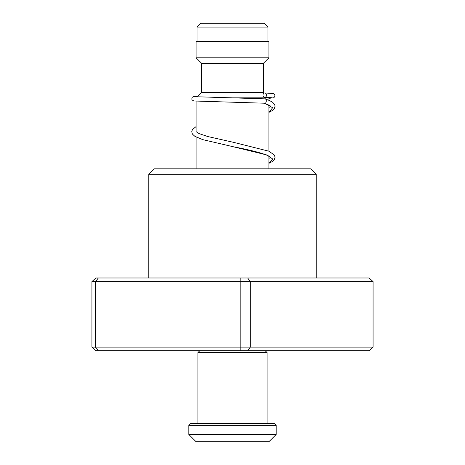 <?xml version="1.0" encoding="UTF-8"?>
<svg xmlns="http://www.w3.org/2000/svg" width="465" height="465" viewBox="0 0 465 465"><rect width="100%" height="100%" fill="white"/><g stroke="black" fill="none" stroke-linecap="round" stroke-linejoin="round"><path stroke-width="0.7" d="M200.839 23.25L264.161 23.25L267.98 27.069L197.02 27.069L200.839 23.25M267.98 41.443L267.98 27.069M197.02 41.443L197.02 27.069M268.892 168.812L268.892 156.054M268.892 151.206L268.892 105.096M268.892 100.271L268.892 97.853L227.827 97.853M196.108 168.812L196.108 137.036M196.108 131.723L196.108 101.207M197.073 96.889L201.566 92.396L263.434 92.396L264.137 93.099M268.532 97.493L268.892 97.853M201.566 92.396L201.566 63.281L263.434 63.281L268.892 57.823L268.892 41.443L196.108 41.443L196.108 57.823L268.892 57.823M201.566 63.281L196.108 57.823M263.434 92.396L263.434 63.281M148.8 174.276L154.258 168.812L310.742 168.812L316.2 174.276L148.8 174.276L148.8 277.989M373.075 281.627L91.925 281.627L95.86 277.989L369.14 277.989L373.075 281.627L373.075 347.134L369.14 350.773L95.86 350.773L91.925 347.134L373.075 347.134M98.359 277.989L95.459 281.627L95.459 347.134L98.359 350.773M240.818 277.989L240.818 350.773M247.653 277.989L250.315 281.627L250.315 347.134L247.653 350.773M91.925 281.627L91.925 347.134M268.892 112.402L272.287 110.606L274.431 108.479L275.059 106.235L274.693 104.677L272.81 102.434L269.683 100.609L264.899 98.853C267.015 98.074 266.602 103.991 264.597 103.218L264.498 103.213M264.748 92.954A2.186 1.732 -90 0 0 263.016 95.104A2.186 1.732 -90 0 0 264.69 97.319A2.186 1.732 -90 0 0 264.748 97.325A2.186 1.732 -90 0 0 266.48 95.174A2.186 1.732 -90 0 0 264.806 92.959A2.186 1.732 -90 0 0 264.748 92.954M190.65 423.557L274.35 423.557L276.169 425.376L188.831 425.376L190.65 423.557M199.747 350.773L197.927 352.592L267.073 352.592L265.253 350.773M267.073 423.557L267.073 352.592M197.927 423.557L197.927 352.592M276.169 434.473L268.892 441.75L196.108 441.75L188.831 434.473L276.169 434.473L276.169 425.376M188.831 434.473L188.831 425.376M264.597 103.218L272.664 107.729L268.892 112.239M270.711 157.426L269.485 156.397C264.184 153.578 252.082 150.358 233.198 146.737L266.817 154.961L272.816 159.071L268.892 163.186M316.2 174.276L316.2 277.989M264.103 103.125C268.677 104.875 270.886 105.997 270.717 106.491M270.607 106.334L268.892 107.555M268.892 163.349L272.223 161.599L274.408 159.466L275.053 157.292L274.379 155.043L268.863 151.195L233.692 142.371L207.843 136.565L199.032 133.595L196.067 131.659M268.892 158.501L270.607 157.275M264.55 103.218L193.934 100.986L192.179 100.039L191.754 99.086L192.161 97.377L193.603 96.476L197.875 96.086M264.69 97.319L272.048 97.743M264.951 98.853L194.73 96.703M264.806 92.959L273.158 93.529L274.612 94.418L275.013 96.203L273.85 97.726L268.892 98.365M196.108 126.567L192.353 129.642L191.725 131.822L192.417 134.065L194.864 136.326L202.711 139.622L233.198 146.737"/></g></svg>
